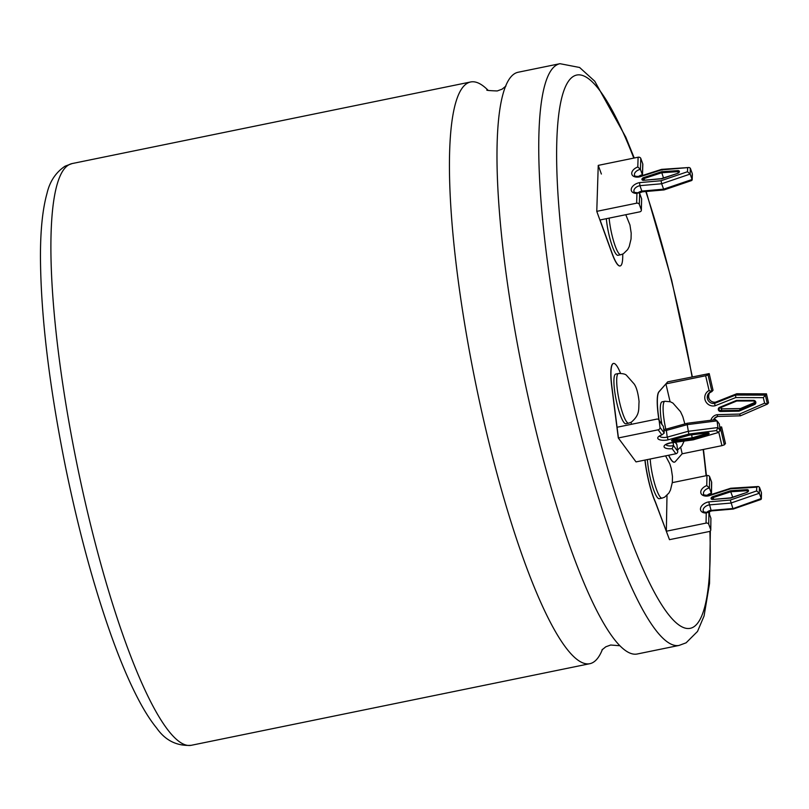 <?xml version="1.0" encoding="UTF-8"?>
<svg xmlns="http://www.w3.org/2000/svg" width="809" height="809" viewBox="0 0 809 809"><rect width="100%" height="100%" fill="white"/><g stroke="black" fill="none" stroke-linecap="round" stroke-linejoin="round"><path stroke-width="1.21" d="M667 495.391L666.333 531.23L706.055 523.099L706.247 513.048A8.302 5.218 159.6 0 1 700.543 508.204A8.302 5.218 159.6 0 1 708.735 501.883L730.284 500.043L756.648 490.932L759.307 493.247L761.269 498.516L761.38 492.438L759.418 487.16L758.276 486.512L756.718 487.17L730.497 488.818L708.846 495.826A8.302 5.218 159.6 0 1 708.654 495.866A8.302 5.218 159.6 0 1 700.816 492.762A8.302 5.218 159.6 0 1 706.763 485.592L706.955 475.55L672.299 482.639M706.955 475.55A2.174 1.638 1.1 0 1 709.635 476.703L709.422 487.989L711.465 493.672L708.229 495.421M666.333 531.23L669.478 539.674L709.2 531.533A2.174 1.638 -178.9 0 0 710.777 529.996A2.174 1.638 -178.9 0 0 710.696 529.531L710.909 518.245L710.777 529.996M709.635 476.703L711.596 481.982A2.174 1.638 1.1 0 1 711.677 482.447L711.465 493.672M706.247 513.048L707.764 512.39L708.947 512.967L708.735 524.252L710.696 529.531M708.735 524.252A2.174 1.638 -178.9 0 0 706.055 523.099M708.947 512.967L710.909 518.245M708.735 501.883L711.06 510.206L711.88 510.327L733.429 508.487L761.269 498.516L760.956 499.477L733.298 509.033M730.284 500.043L732.843 508.345M713.69 499.183L713.103 497.606L730.719 491.771L730.537 490.76L746.879 489.667A2.174 1.365 159.6 0 1 748.527 490.719A2.174 1.365 159.6 0 1 746.828 492.459L747.991 491.164A1.446 0.91 -20.4 0 0 746.929 490.689L730.719 491.771L732.711 497.11M730.669 488.262L708.805 495.32C704.487 495.229 702.748 494.835 703.597 494.147A6.128 3.853 -20.4 0 1 709.422 487.989L706.763 485.592M761.38 492.438L761.33 493.672M746.828 492.459L730.598 498.122M736.756 401.001L736.493 400.415L753.654 400.384L754.918 403.347A1.446 1.406 -138.9 0 0 753.786 400.971L736.746 401.011L736.493 400.415L736.756 401.001L719.949 407.898L719.555 407.362L736.493 400.415M710.889 420.255A8.302 8.07 41.1 0 1 717.108 414.683L739.588 414.056L740.427 415.826L767.387 404.116L768.53 402.811L766.447 393.872L736.726 393.771L715.793 402.073A6.128 5.956 41.1 0 1 709.291 392.81M739.588 414.056L764.606 403.195L767.387 404.116M717.108 414.683L717.704 416.463L740.417 415.826M717.664 416.473L714.489 418.314A6.128 5.956 -138.9 0 0 713.487 419.922M711.748 391.566A6.128 5.956 -138.9 0 0 708.138 400.435A6.128 5.956 -138.9 0 0 714.681 403.347L715.035 405.784A8.302 8.07 41.1 0 1 709.089 390.514L705.65 375.75L665.918 383.881L670.064 401.668M709.796 392.132C705.741 400.516 713.791 403.185 715.844 402.043L714.681 403.347L735.624 395.045L736.766 393.74L766.487 393.841L763.312 397.664L735.755 397.563L715.035 405.784M705.65 375.75L708.067 374.941L711.93 391.526L713.042 390.251L709.2 373.596L667.698 381.848L659.072 391.738A36.213 6.775 78.4 0 0 659.143 420.296M680.713 447.428L682.189 453.788L721.911 445.658L718.827 432.38M708.067 374.941L709.18 373.667M665.918 383.881L658.931 391.758A36.213 6.775 78.4 0 0 658.961 420.043M725.42 443.463L721.588 426.99A6.128 5.956 41.1 0 1 719.737 427.071M719.899 428.345A6.128 5.956 -138.9 0 0 720.475 428.254L724.338 444.849L725.451 443.575M724.338 444.849L721.911 445.658M720.475 428.254L721.618 426.96L725.471 443.504M753.654 400.384A2.174 2.114 41.1 0 1 754.615 404.49L739.001 411.174L740.488 408.555L740.771 409.142M709.2 373.596L713.042 390.251M766.457 393.882L768.53 402.811M709.089 390.514L711.93 391.526L708.684 393.407M767.428 404.085L765.344 395.146L735.624 395.045L735.755 397.563M559.959 63.689L518.144 72.244A296.903 55.538 78.4 0 0 515.06 73.397A296.903 55.538 78.4 0 0 503.714 91.599A296.903 55.538 78.4 0 0 523.292 374.264A296.903 55.538 78.4 0 0 616.377 641.871A296.903 55.538 78.4 0 0 637.259 653.996L679.064 645.43A296.903 55.538 -101.6 0 1 566.866 374.223A296.903 55.538 -101.6 0 1 556.875 64.841A296.903 55.538 -101.6 0 1 559.959 63.689L579.608 67.481L594.746 81.213L625.802 137.166L634.236 158.008M615.71 374.082A25.342 4.743 78.4 0 0 615.447 374.183A25.342 4.743 78.4 0 0 616.306 400.586A25.342 4.743 78.4 0 0 625.883 423.744L628.664 423.168A25.342 4.743 78.4 0 1 619.087 400.02A25.342 4.743 78.4 0 1 618.238 373.606A25.342 4.743 78.4 0 1 618.501 373.505L615.71 374.082M684.839 423.926L682.816 416.645L680.5 411.66L672.916 403.074L670.408 401.79L664.897 401.254L662.116 401.83A25.342 4.743 78.4 0 0 661.853 401.921A25.342 4.743 78.4 0 0 661.853 423.956M688.833 434.069L668.214 439.813L667.223 437.133L688.065 431.328L717.917 427.546L720.182 430.61L719.332 423.926L717.057 420.862L717.917 427.546L716.511 430.56L688.833 434.069L687.215 424.644L666.373 430.449L667.223 437.133A6.128 2.245 172.7 0 1 659.76 436.203M673.128 442.604L673.513 445.617L677.74 451.321A2.174 1.982 143.5 0 1 675.909 453.758L636.026 461.899L618.298 437.972L611.786 386.965A36.213 6.775 78.4 0 1 613.02 363.605A36.213 6.775 78.4 0 1 613.394 363.463A36.213 6.775 78.4 0 1 613.465 363.453M636.632 203.18L636.946 193.432A8.302 5.036 160.1 0 1 631.303 188.851A8.302 5.036 160.1 0 1 639.373 182.662A8.302 5.036 160.1 0 1 639.565 182.622L639.919 185.665A6.128 3.711 -19.9 0 0 634.023 191.632C633.366 192.168 634.832 192.562 638.422 192.815L639.666 193.432L639.312 204.384A2.174 1.679 -178.2 0 0 636.632 203.18L596.769 211.351L612.039 253.47A36.213 6.775 78.4 0 0 620.038 265.969A36.213 6.775 78.4 0 0 620.099 265.959M637.927 192.866A6.128 3.711 160.1 0 1 641.881 191.076L642.71 191.278L641.881 191.076L639.919 185.665L661.661 183.754L663.623 189.164L692.099 179.477L690.138 174.066L661.661 183.754L661.084 180.731L687.488 171.741L690.138 174.066L690.32 168.181L689.116 167.493L661.438 169.89L639.757 176.837A8.302 5.036 160.1 0 1 631.799 173.996A8.302 5.036 160.1 0 1 637.795 166.967L638.109 157.219A2.174 1.679 1.8 0 1 640.789 158.412L640.435 169.354L637.795 166.967M622.728 254.097A36.213 6.775 78.4 0 1 620.169 265.939A36.213 6.775 78.4 0 1 612.17 253.439L600.045 219.977L639.777 211.847A2.174 1.679 -178.2 0 0 641.274 209.794L641.628 198.852L639.666 193.432M620.543 373.333A36.213 6.775 78.4 0 0 613.535 363.443A36.213 6.775 78.4 0 0 613.161 363.575A36.213 6.775 78.4 0 0 611.928 386.945L611.786 386.965M645.046 460.078A36.476 6.826 78.4 0 0 655.442 502.015L655.31 502.045A36.476 6.826 78.4 0 1 644.904 460.109M487.999 90.214A296.903 55.538 78.4 0 0 470.646 81.972A296.903 55.538 78.4 0 0 467.562 83.125A296.903 55.538 78.4 0 0 477.563 392.507A296.903 55.538 78.4 0 0 589.761 663.714A296.903 55.538 78.4 0 0 592.845 662.561A296.903 55.538 78.4 0 0 602.472 649.314M631.374 424.321L631.121 422.288M658.799 419.831L663.37 426.394L659.143 420.69A2.174 1.982 -36.5 0 0 656.797 419.113L617.075 427.243L611.928 386.945M668.73 455.224A36.213 6.775 78.4 0 0 674.463 462.131A36.213 6.775 78.4 0 0 675.323 461.585L682.179 453.728M655.31 502.045L669.478 539.674L655.442 502.015M647.412 459.593A25.342 4.743 78.4 0 0 652.287 485.754A25.342 4.743 78.4 0 0 659.274 498.708L662.065 498.132A25.342 4.743 78.4 0 1 655.078 485.178A25.342 4.743 78.4 0 1 650.203 459.016M606.325 218.693A25.342 4.743 78.4 0 0 611.402 243.62A25.342 4.743 78.4 0 0 617.995 255.3L620.786 254.734A25.342 4.743 78.4 0 1 614.193 243.054A25.342 4.743 78.4 0 1 609.116 218.127M596.769 211.351L598.245 165.4L601.38 174.036M668.598 455.255A36.213 6.775 78.4 0 0 674.322 462.161A36.213 6.775 78.4 0 0 674.393 462.141M617.621 432.623L618.298 437.972M617.075 427.243L618.44 437.942L658.162 429.812A2.174 1.982 -36.5 0 0 660.002 427.374L664.219 433.078L663.37 426.394M641.274 209.794L639.312 204.384M598.387 165.349L638.109 157.219M642.75 163.822A2.174 1.679 1.8 0 1 642.831 164.318L642.477 175.209L642.75 163.822L640.789 158.412M638.443 176.554A6.128 3.711 160.1 0 1 642.397 174.774L640.435 169.354A6.128 3.711 -19.9 0 0 634.549 175.331C634.418 176.2 636.167 176.544 639.777 176.362L661.6 169.364L689.116 167.493M642.417 191.814L664.078 189.913L691.756 180.498L692.282 173.601L690.32 168.181M663.491 177.919L661.449 171.751L677.77 170.628A2.174 1.315 160.1 0 1 679.398 171.639A2.174 1.315 160.1 0 1 677.669 173.338L661.428 178.91M664.229 189.397L663.623 189.164L664.229 189.397M641.628 198.852L641.355 210.289M636.946 193.432L638.422 192.815M662.106 170.102L661.438 169.89L662.106 170.102M675.444 442.29L676.546 443.777A2.174 1.982 143.5 0 1 676.89 444.637L677.74 451.321M659.143 420.69L660.002 427.374M691.715 434.817L692.099 437.811L707.521 433.371A1.446 0.526 172.7 0 0 708.3 432.936M675.909 453.758L672.148 448.682L673.513 445.617A6.128 2.245 172.7 0 1 666.05 444.697M672.148 448.682A8.302 3.044 -7.3 0 1 664.078 446.821A8.302 3.044 -7.3 0 1 670.439 442.816L670.6 442.796M670.439 442.816L693.222 439.843L670.54 442.958L665.938 444.374M693.02 439.722L718.888 432.36L693.222 439.843M716.511 430.56L717.917 432.461L720.182 430.61M668.214 439.813A8.302 3.044 -7.3 0 1 668.012 439.853A8.302 3.044 -7.3 0 1 658.334 439.095A8.302 3.044 -7.3 0 1 661.924 434.888L659.648 435.879M658.162 429.812L661.924 434.888L664.219 433.078M663.926 430.752A6.128 2.245 -7.3 0 0 666.373 430.449L666.576 429.013L687.286 423.249L715.773 419.638L715.146 419.871L717.057 420.862L687.215 424.644L687.296 423.238M719.332 423.926L717.057 420.862M689.723 434.605L706.894 432.835A2.174 0.799 -7.3 0 1 709.078 433.199A2.174 0.799 -7.3 0 1 707.915 434.251L692.373 438.721L692.099 437.811L673.705 440.298L673.836 441.229A2.174 0.799 -7.3 0 1 671.612 440.875A2.174 0.799 -7.3 0 1 672.785 439.813L689.632 435.03M706.945 495.523A6.128 3.853 159.6 0 1 711.384 493.257L711.596 481.982M730.396 498.081L712.729 499.446A2.174 1.365 159.6 0 1 711.05 498.395A2.174 1.365 159.6 0 1 712.79 496.645L730.537 490.76M756.648 490.932L756.718 487.17M706.621 512.461A6.128 3.853 159.6 0 1 711.06 510.206M759.418 487.16L759.307 493.247L730.881 503.067L709.099 504.927A6.128 3.853 -20.4 0 0 703.284 511.086C702.758 511.733 704.255 512.158 707.764 512.39M712.79 496.645L713.103 497.606A1.446 0.91 -20.4 0 0 711.981 498.991L712.729 499.446M746.879 489.667L747.415 491.993M713.042 499.416L730.446 497.889L746.859 492.448M739.001 411.174L720.516 411.478A2.174 2.114 41.1 0 1 719.555 407.362M764.606 403.195L763.312 397.664M717.623 416.453A6.128 5.956 -138.9 0 0 714.489 418.314M714.256 419.831A6.128 5.956 41.1 0 1 715.085 417.727L714.266 419.831M719.929 407.908A1.446 1.406 -138.9 0 0 720.597 410.638L722.154 408.858A1.446 1.406 41.1 0 1 720.667 407.605L722.184 408.858L740.508 408.545L722.174 408.848M720.516 411.478L720.597 410.638L738.941 410.335L755.201 402.811M755.242 402.245L740.488 408.555L755.242 402.245M754.615 404.49L754.423 403.711A1.446 1.406 -138.9 0 0 754.918 403.347M664.897 401.254A25.342 4.743 78.4 0 0 664.634 401.355A25.342 4.743 78.4 0 0 665.797 429.154M191.217 745.311C176.827 746.211 165.309 740.457 156.653 728.06C150.717 720.779 144.781 711.546 138.875 700.341C129.834 683.251 120.784 662.096 111.703 636.875C94.056 587.405 78.685 530.896 65.6 467.349C49.207 385.944 40.824 315.854 40.45 257.08C40.399 230.423 42.584 209.187 47.003 193.381C49.743 181.499 55.76 172.428 65.064 166.189L72.112 163.57A296.903 55.538 78.4 0 0 69.028 164.723A296.903 55.538 78.4 0 0 79.019 474.104A296.903 55.538 78.4 0 0 191.217 745.311L589.761 663.714M633.781 158.099A282.422 52.838 78.4 0 0 573.864 76.117A282.422 52.838 78.4 0 0 585.099 378.501A282.422 52.838 78.4 0 0 693.04 627.288A282.422 52.838 78.4 0 0 709.898 531.28M709.099 513.371A282.422 52.838 78.4 0 0 709.008 511.763M706.105 475.722A282.422 52.838 78.4 0 0 703.163 449.491M692.079 376.852A282.422 52.838 78.4 0 0 645.804 191.521M692.373 438.721L673.836 441.229M661.226 178.829L643.59 180.306A2.174 1.315 160.1 0 1 641.921 179.305A2.174 1.315 160.1 0 1 643.671 177.606L661.449 171.751M639.565 182.622L661.084 180.731M687.488 171.741L687.61 168.11M641.881 191.076L663.623 189.164M644.52 180.063L643.984 178.567A1.446 0.88 -19.9 0 0 642.852 179.911L643.893 180.286M678.266 172.883L677.811 171.65L661.631 172.762L643.984 178.567L643.671 177.606M643.59 180.306L661.277 178.658L677.669 173.338L678.862 172.115A1.446 0.88 -19.9 0 0 677.811 171.65L677.77 170.628M676.89 444.637L675.171 442.321M673.624 439.641L673.705 440.298A1.446 0.526 172.7 0 1 672.259 440.106M707.46 432.845L707.915 434.251M758.276 486.512L730.689 488.252M733.288 509.043L711.576 510.894L707.905 512.37M761.461 492.954L761.35 498.941M715.834 402.043L736.766 393.74M719.727 427.031L721.618 426.96M719.949 407.898L719.444 408.262M618.501 373.505C622.748 373.455 625.418 374.061 626.51 375.325L634.104 383.911C636.461 387.137 638.119 393.032 639.08 401.618C638.382 409.041 640.394 414.532 631.263 422.207L628.664 423.168M684.111 441.097L681.926 445.799L677.578 450.006M665.585 455.872L669.812 463.86L671.237 468.411L672.471 476.582L672.33 482.407L670.489 489.981L668.922 493.015L664.654 497.171L662.065 498.132M625.782 214.709L629.958 225.003L631.192 233.174L631.05 238.999L629.21 246.583L627.642 249.607L623.375 253.763L620.786 254.734M505.949 86.027L502.126 89.152L497.232 90.952C488.707 90.648 485.39 90.284 487.291 89.85M619.906 645.744L610.674 645.016L605.779 646.806L601.957 649.93M639.272 192.947L642.427 191.814M679.064 645.43L686.113 642.811L697.52 631.435L704.073 615.973L709.533 583.481L710.342 530.957M709.574 514.655L709.392 511.581M706.429 475.652L703.456 449.43M692.332 376.802L671.601 279.874L646.169 191.48M72.112 163.57L470.646 81.972M692.362 174.147L692.18 179.922M663.754 429.397L666.586 429.013M708.34 432.775L689.693 435.08L672.178 439.954"/></g></svg>
